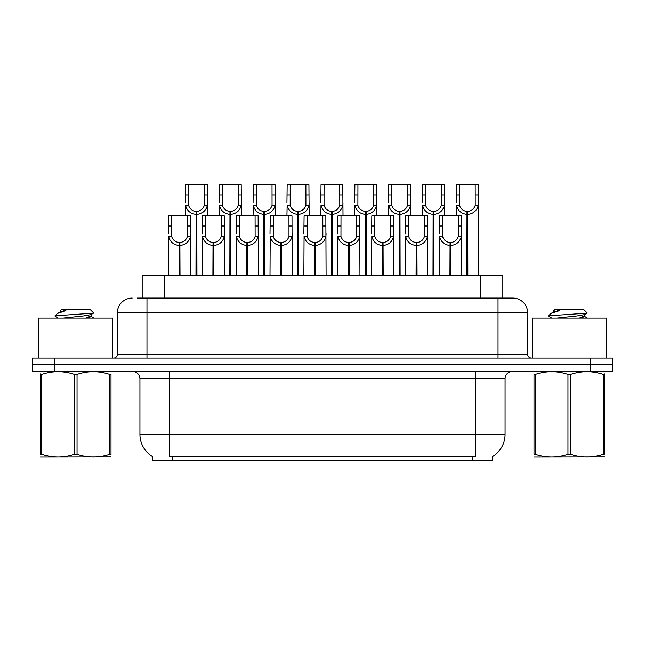 <?xml version="1.0" encoding="UTF-8"?>
<svg xmlns="http://www.w3.org/2000/svg" width="645" height="645" viewBox="0 0 645 645"><rect width="100%" height="100%" fill="white"/><g stroke="black" fill="none" stroke-linecap="round" stroke-linejoin="round"><path stroke-width="0.97" d="M142.174 298.063L142.174 275.101L502.826 275.101L502.826 298.063M492.474 456.563L492.474 460.256L152.526 460.256L152.526 456.563M152.744 456.692A25.921 25.921 0 0 1 139.933 434.335L169.562 434.335L169.562 456.692L475.438 456.692L475.438 434.335L505.067 434.335L505.067 378.784A7.409 7.409 0 0 1 512.469 371.383M139.933 434.335L139.933 378.784C139.497 374.285 137.03 371.818 132.531 371.383M492.256 456.692A25.921 25.921 0 0 0 505.067 434.335M54.769 371.383L612.452 371.383L612.452 364.715L32.548 364.715L32.548 371.383L54.769 371.383L54.769 364.715M137.764 298.063L512.614 298.063M137.425 298.063L146.971 298.063L146.971 312.873L117.35 312.873L117.35 354.347A3.701 3.701 0 0 1 113.641 358.048M132.16 298.063A14.811 14.811 0 0 0 117.35 312.873M512.84 298.063A14.811 14.811 0 0 1 527.65 312.873L527.65 354.347C527.868 356.596 529.11 357.83 531.359 358.048M54.47 358.048L32.25 358.048L32.25 364.715L54.47 364.715L54.47 358.048L590.53 358.048L590.53 364.715L612.75 364.715L612.75 358.048L590.53 358.048M612.75 358.048L612.75 364.715M449.936 275.101L450.065 242.512C446.259 242.117 443.76 240.109 442.551 236.481L442.583 215.849L461.304 215.849L461.53 275.101M449.936 245.479C444.413 244.85 440.938 241.851 439.511 236.481L439.31 275.101M439.31 233.829L439.535 215.849L442.583 215.849M450.774 275.101L450.774 242.512C454.58 242.117 457.079 240.109 458.289 236.481L458.256 215.849M450.774 242.512L450.903 275.101M450.065 242.512L450.065 275.101M461.53 233.829L461.328 236.481C459.901 241.851 456.426 244.85 450.903 245.479M466.867 275.101L466.996 211.407C463.191 211.012 460.691 209.004 459.482 205.376L459.514 184.744L478.235 184.744L478.461 275.101M466.867 214.366C461.344 213.745 457.869 210.746 456.442 205.376L456.241 215.849M456.241 202.724L456.466 184.744L459.514 184.744M467.706 275.101L467.706 211.407C471.511 211.012 474.01 209.004 475.22 205.376L475.188 184.744M467.706 211.407L467.835 275.101M466.996 211.407L466.996 275.101M478.461 202.724L478.259 205.376C476.832 210.746 473.357 213.745 467.835 214.366M112.754 358.048L112.754 318.058L38.692 318.058L38.692 358.048M110.996 456.902L40.45 457.023M110.996 454.781L110.996 454.298C110.996 457.885 110.996 457.885 110.996 454.298L109.682 454.298L109.682 374.374C98.846 370.786 87.962 370.786 77.037 374.374L74.417 374.374C63.573 370.786 52.688 370.786 41.764 374.374L40.45 374.374C40.45 370.786 40.45 370.786 40.45 374.374L40.45 373.89M77.037 374.374L77.037 454.298C87.873 457.885 98.758 457.885 109.682 454.298M77.037 454.298L74.417 454.298L74.417 374.374M110.996 373.89L110.996 374.374C110.996 370.786 110.996 370.786 110.996 374.374L109.682 374.374M110.996 371.73L110.537 371.383M58.211 318.058L55.18 316.292L55.575 315.776L55.035 316.123M63.444 318.058L83.528 315.929L91.122 314.583L93.67 313.002L89.832 309.173L61.614 309.173L60.348 310.664M93.622 313.131L55.575 315.776M55.035 315.752L57.566 313.389L65.895 310.664L63.46 310.664M40.917 371.383L40.45 371.77M110.996 374.374L110.996 454.298M41.764 374.374L41.764 454.298L40.45 454.298L40.45 374.374M41.764 454.298C52.6 457.885 63.484 457.885 74.417 454.298M40.45 454.298C40.45 457.885 40.45 457.885 40.45 454.298M91.122 314.583L91.324 316.711L86.857 315.534M85.535 318.058L91.324 316.711M57.566 313.389L60.324 311.777L65.895 310.664M606.308 358.048L606.308 318.058L532.246 318.058L532.246 358.048M604.55 456.902L534.004 457.023M604.55 454.781L604.55 454.298C604.55 457.885 604.55 457.885 604.55 454.298L603.236 454.298L603.236 374.374C592.4 370.786 581.516 370.786 570.583 374.374L567.963 374.374C557.127 370.786 546.242 370.786 535.318 374.374L534.004 374.374C534.004 370.786 534.004 370.786 534.004 374.374L534.004 373.89M570.583 374.374L570.583 454.298C581.427 457.885 592.312 457.885 603.236 454.298M570.583 454.298L567.963 454.298L567.963 374.374M604.55 373.89L604.55 374.374C604.55 370.786 604.55 370.786 604.55 374.374L603.236 374.374M604.55 371.73L604.083 371.383M551.765 318.058L548.734 316.292L549.121 315.776L548.581 316.123M556.998 318.058L577.073 315.929L584.676 314.583L587.216 313.002L583.386 309.173L555.168 309.173L553.902 310.664M587.168 313.131L549.121 315.776M548.581 315.752L551.12 313.389L559.449 310.664L557.014 310.664M534.463 371.383L534.004 371.77M604.55 374.374L604.55 454.298M535.318 374.374L535.318 454.298L534.004 454.298L534.004 374.374M535.318 454.298C546.154 457.885 557.038 457.885 567.963 454.298M534.004 454.298C534.004 457.885 534.004 457.885 534.004 454.298M584.676 314.583L584.878 316.711L580.411 315.534M579.081 318.058L584.878 316.711M551.12 313.389L553.878 311.777L559.449 310.664M416.073 275.101L416.202 242.512C412.405 242.117 409.897 240.109 408.688 236.481L408.72 215.849L427.441 215.849L427.667 275.101M416.073 245.479C410.551 244.85 407.076 241.851 405.649 236.481L405.447 275.101M405.447 233.829L405.673 215.849L408.72 215.849M416.912 275.101L416.912 242.512C420.717 242.117 423.225 240.109 424.426 236.481L424.394 215.849M416.912 242.512L417.041 275.101M416.202 242.512L416.202 275.101M427.667 233.829L427.466 236.481C426.039 241.851 422.564 244.85 417.041 245.479M382.211 275.101L382.34 242.512C378.542 242.117 376.035 240.109 374.826 236.481L374.866 215.849L393.579 215.849L393.805 275.101M382.211 245.479C376.696 244.85 373.221 241.851 371.786 236.481L371.584 275.101M371.584 233.829L371.818 215.849L374.866 215.849M383.049 275.101L383.049 242.512C386.855 242.117 389.362 240.109 390.572 236.481L390.531 215.849M383.049 242.512L383.178 275.101M382.34 242.512L382.34 275.101M393.805 233.829L393.603 236.481C392.176 241.851 388.701 244.85 383.178 245.479M348.348 275.101L348.477 242.512C344.68 242.117 342.173 240.109 340.963 236.481L341.003 215.849L359.717 215.849L359.942 275.101M348.348 245.479C342.834 244.85 339.359 241.851 337.932 236.481L337.73 275.101M337.73 233.829L337.956 215.849L341.003 215.849M349.195 275.101L349.195 242.512C352.992 242.117 355.5 240.109 356.709 236.481L356.669 215.849M349.195 242.512L349.324 275.101M348.477 242.512L348.477 275.101M359.942 233.829L359.741 236.481C358.314 241.851 354.839 244.85 349.324 245.479M314.494 275.101L314.623 242.512C310.817 242.117 308.31 240.109 307.109 236.481L307.141 215.849L325.854 215.849L326.088 275.101M314.494 245.479C308.971 244.85 305.496 241.851 304.069 236.481L303.868 275.101M303.868 233.829L304.093 215.849L307.141 215.849M315.332 275.101L315.332 242.512C319.13 242.117 321.637 240.109 322.847 236.481L322.806 215.849M315.332 242.512L315.461 275.101M314.623 242.512L314.623 275.101M326.088 233.829L325.886 236.481C324.459 241.851 320.984 244.85 315.461 245.479M433.005 275.101L433.134 211.407C429.328 211.012 426.829 209.004 425.619 205.376L425.652 184.744L444.373 184.744L444.599 215.849M433.005 214.366C427.482 213.745 424.007 210.746 422.58 205.376L422.378 215.849M422.378 202.724L422.604 184.744L425.652 184.744M433.843 275.101L433.843 211.407C437.649 211.012 440.156 209.004 441.357 205.376L441.325 184.744M433.843 211.407L433.972 275.101M433.134 211.407L433.134 275.101M444.599 202.724L444.397 205.376C442.97 210.746 439.495 213.745 433.972 214.366M399.142 275.101L399.271 211.407C395.474 211.012 392.966 209.004 391.757 205.376L391.797 184.744L410.51 184.744L410.736 215.849M399.142 214.366C393.619 213.745 390.144 210.746 388.717 205.376L388.516 215.849M388.516 202.724L388.75 184.744L391.797 184.744M399.981 275.101L399.981 211.407C403.786 211.012 406.294 209.004 407.495 205.376L407.463 184.744M399.981 211.407L400.11 275.101M399.271 211.407L399.271 275.101M410.736 202.724L410.534 205.376C409.107 210.746 405.632 213.745 400.11 214.366M365.28 275.101L365.409 211.407C361.611 211.012 359.104 209.004 357.894 205.376L357.935 184.744L376.648 184.744L376.874 215.849M365.28 214.366C359.765 213.745 356.29 210.746 354.863 205.376L354.661 215.849M354.661 202.724L354.887 184.744L357.935 184.744M366.126 275.101L366.126 211.407C369.924 211.012 372.431 209.004 373.64 205.376L373.6 184.744M366.126 211.407L366.255 275.101M365.409 211.407L365.409 275.101M376.874 202.724L376.672 205.376C375.245 210.746 371.77 213.745 366.255 214.366M331.425 275.101L331.554 211.407C327.749 211.012 325.241 209.004 324.04 205.376L324.072 184.744L342.785 184.744L343.019 215.849M331.425 214.366C325.902 213.745 322.427 210.746 321 205.376L320.799 215.849M320.799 202.724L321.025 184.744L324.072 184.744M332.264 275.101L332.264 211.407C336.061 211.012 338.569 209.004 339.778 205.376L339.738 184.744M332.264 211.407L332.393 275.101M331.554 211.407L331.554 275.101M343.019 202.724L342.817 205.376C341.382 210.746 337.916 213.745 332.393 214.366M280.631 275.101L280.76 242.512C276.955 242.117 274.447 240.109 273.246 236.481L273.278 215.849L292 215.849L292.225 275.101M280.631 245.479C275.109 244.85 271.634 241.851 270.207 236.481L270.005 275.101M270.005 233.829L270.231 215.849L273.278 215.849M281.47 275.101L281.47 242.512C285.275 242.117 287.775 240.109 288.984 236.481L288.952 215.849M281.47 242.512L281.599 275.101M280.76 242.512L280.76 275.101M292.225 233.829L292.024 236.481C290.597 241.851 287.122 244.85 281.599 245.479M246.769 275.101L246.898 242.512C243.092 242.117 240.593 240.109 239.384 236.481L239.416 215.849L258.137 215.849L258.363 275.101M246.769 245.479C241.246 244.85 237.771 241.851 236.344 236.481L236.143 275.101M236.143 233.829L236.368 215.849L239.416 215.849M247.607 275.101L247.607 242.512C251.413 242.117 253.912 240.109 255.122 236.481L255.089 215.849M247.607 242.512L247.736 275.101M246.898 242.512L246.898 275.101M258.363 233.829L258.161 236.481C256.734 241.851 253.259 244.85 247.736 245.479M212.906 275.101L213.035 242.512C209.23 242.117 206.731 240.109 205.521 236.481L205.553 215.849L224.275 215.849L224.5 275.101M212.906 245.479C207.384 244.85 203.909 241.851 202.482 236.481L202.28 275.101M202.28 233.829L202.506 215.849L205.553 215.849M213.745 275.101L213.745 242.512C217.55 242.117 220.058 240.109 221.259 236.481L221.227 215.849M213.745 242.512L213.874 275.101M213.035 242.512L213.035 275.101M224.5 233.829L224.299 236.481C222.872 241.851 219.397 244.85 213.874 245.479M179.044 275.101L179.173 242.512C175.376 242.117 172.868 240.109 171.659 236.481L171.699 215.849L190.412 215.849L190.638 275.101M179.044 245.479C173.521 244.85 170.046 241.851 168.619 236.481L168.418 275.101M168.418 233.829L168.651 215.849L171.699 215.849M179.882 275.101L179.882 242.512C183.688 242.117 186.195 240.109 187.397 236.481L187.364 215.849M179.882 242.512L180.011 275.101M179.173 242.512L179.173 275.101M190.638 233.829L190.436 236.481C189.009 241.851 185.534 244.85 180.011 245.479M297.563 275.101L297.692 211.407C293.886 211.012 291.379 209.004 290.177 205.376L290.21 184.744L308.931 184.744L309.157 215.849M297.563 214.366C292.04 213.745 288.565 210.746 287.138 205.376L286.936 215.849M286.936 202.724L287.162 184.744L290.21 184.744M298.401 275.101L298.401 211.407C302.199 211.012 304.706 209.004 305.915 205.376L305.883 184.744M298.401 211.407L298.53 275.101M297.692 211.407L297.692 275.101M309.157 202.724L308.955 205.376C307.528 210.746 304.053 213.745 298.53 214.366M263.7 275.101L263.829 211.407C260.024 211.012 257.524 209.004 256.315 205.376L256.347 184.744L275.068 184.744L275.294 215.849M263.7 214.366C258.177 213.745 254.702 210.746 253.275 205.376L253.074 215.849M253.074 202.724L253.3 184.744L256.347 184.744M264.539 275.101L264.539 211.407C268.344 211.012 270.844 209.004 272.053 205.376L272.021 184.744M264.539 211.407L264.668 275.101M263.829 211.407L263.829 275.101M275.294 202.724L275.092 205.376C273.665 210.746 270.19 213.745 264.668 214.366M229.838 275.101L229.967 211.407C226.161 211.012 223.662 209.004 222.452 205.376L222.485 184.744L241.206 184.744L241.432 215.849M229.838 214.366C224.315 213.745 220.84 210.746 219.413 205.376L219.211 215.849M219.211 202.724L219.437 184.744L222.485 184.744M230.676 275.101L230.676 211.407C234.482 211.012 236.981 209.004 238.19 205.376L238.158 184.744M230.676 211.407L230.805 275.101M229.967 211.407L229.967 275.101M241.432 202.724L241.23 205.376C239.803 210.746 236.328 213.745 230.805 214.366M195.975 275.101L196.104 211.407C192.307 211.012 189.799 209.004 188.59 205.376L188.622 184.744L207.343 184.744L207.569 215.849M195.975 214.366C190.452 213.745 186.977 210.746 185.55 205.376L185.349 215.849M185.349 202.724L185.575 184.744L188.622 184.744M196.814 275.101L196.814 211.407C200.619 211.012 203.127 209.004 204.328 205.376L204.296 184.744M196.814 211.407L196.943 275.101M196.104 211.407L196.104 275.101M207.569 202.724L207.368 205.376C205.94 210.746 202.466 213.745 196.943 214.366M472.479 460.256L472.479 456.563M172.521 460.256L172.521 456.563M164.386 298.063L164.386 275.101M480.614 298.063L480.614 275.101M475.438 371.383L475.438 378.784L139.933 378.784M505.067 378.784L475.438 378.784L475.438 434.335L169.562 434.335L169.562 371.383M590.231 371.383L590.231 364.715M146.971 358.048L146.971 354.347L527.65 354.347M117.35 354.347L146.971 354.347L146.971 312.873L498.029 312.873L498.029 358.048M527.65 312.873L498.029 312.873L498.029 298.063M442.583 226.008L439.535 226.008M442.551 236.481L439.511 236.481M461.328 236.481L458.289 236.481M461.304 226.008L458.256 226.008M459.514 194.903L456.466 194.903M459.482 205.376L456.442 205.376M478.259 205.376L475.22 205.376M478.235 194.903L475.188 194.903M408.72 226.008L405.673 226.008M408.688 236.481L405.649 236.481M427.466 236.481L424.426 236.481M427.441 226.008L424.394 226.008M374.866 226.008L371.818 226.008M374.826 236.481L371.786 236.481M393.603 236.481L390.572 236.481M393.579 226.008L390.531 226.008M341.003 226.008L337.956 226.008M340.963 236.481L337.932 236.481M359.741 236.481L356.709 236.481M359.717 226.008L356.669 226.008M307.141 226.008L304.093 226.008M307.109 236.481L304.069 236.481M325.886 236.481L322.847 236.481M325.854 226.008L322.806 226.008M425.652 194.903L422.604 194.903M425.619 205.376L422.58 205.376M444.397 205.376L441.357 205.376M444.373 194.903L441.325 194.903M391.797 194.903L388.75 194.903M391.757 205.376L388.717 205.376M410.534 205.376L407.495 205.376M410.51 194.903L407.463 194.903M357.935 194.903L354.887 194.903M357.894 205.376L354.863 205.376M376.672 205.376L373.64 205.376M376.648 194.903L373.6 194.903M324.072 194.903L321.025 194.903M324.04 205.376L321 205.376M342.817 205.376L339.778 205.376M342.785 194.903L339.738 194.903M273.278 226.008L270.231 226.008M273.246 236.481L270.207 236.481M292.024 236.481L288.984 236.481M292 226.008L288.952 226.008M239.416 226.008L236.368 226.008M239.384 236.481L236.344 236.481M258.161 236.481L255.122 236.481M258.137 226.008L255.089 226.008M205.553 226.008L202.506 226.008M205.521 236.481L202.482 236.481M224.299 236.481L221.259 236.481M224.275 226.008L221.227 226.008M171.699 226.008L168.651 226.008M171.659 236.481L168.619 236.481M190.436 236.481L187.397 236.481M190.412 226.008L187.364 226.008M290.21 194.903L287.162 194.903M290.177 205.376L287.138 205.376M308.955 205.376L305.915 205.376M308.931 194.903L305.883 194.903M256.347 194.903L253.3 194.903M256.315 205.376L253.275 205.376M275.092 205.376L272.053 205.376M275.068 194.903L272.021 194.903M222.485 194.903L219.437 194.903M222.452 205.376L219.413 205.376M241.23 205.376L238.19 205.376M241.206 194.903L238.158 194.903M188.622 194.903L185.575 194.903M188.59 205.376L185.55 205.376M207.368 205.376L204.328 205.376M207.343 194.903L204.296 194.903M60.122 310.664L60.122 312.003M91.122 316.477L93.823 318.058M553.676 310.664L553.676 312.003M584.676 316.477L587.369 318.058"/></g></svg>
